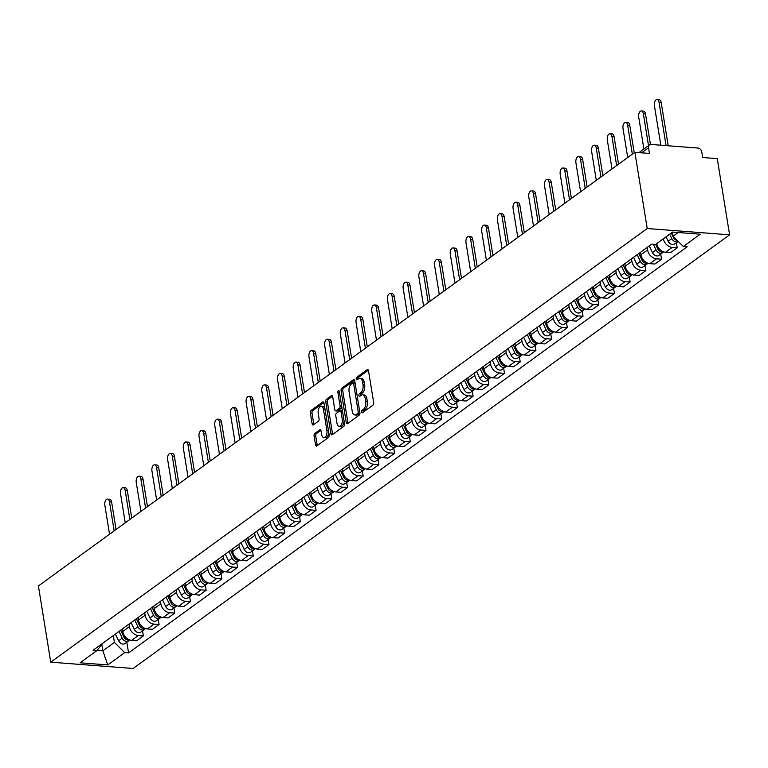 <?xml version="1.0" encoding="UTF-8"?>
<svg xmlns="http://www.w3.org/2000/svg" width="768" height="768" viewBox="0 0 768 768"><rect width="100%" height="100%" fill="white"/><g stroke="black" fill="none" stroke-linecap="round" stroke-linejoin="round"><path stroke-width="1.15" d="M361.584 412.013A1.344 0.71 -85.6 0 0 362.179 412.848A1.344 0.71 -85.6 0 0 362.477 412.752L372.979 405.12A1.92 1.018 -85.6 0 0 373.68 402.624L368.506 370.723A1.92 1.018 -85.6 0 0 367.67 369.523A1.92 1.018 -85.6 0 0 367.238 369.667L356.736 377.299A1.344 0.71 -85.6 0 0 356.246 379.046A1.344 0.71 -85.6 0 0 356.832 379.872A1.344 0.71 -85.6 0 0 357.139 379.776L358.502 378.797A6.134 3.264 -85.6 0 1 359.885 378.346A6.134 3.264 -85.6 0 1 362.582 382.166L363.005 384.826A6.134 3.264 -85.6 0 1 360.768 392.794L359.405 393.782A1.344 0.71 -85.6 0 0 358.915 395.53A1.344 0.71 -85.6 0 0 359.51 396.365A1.344 0.71 -85.6 0 0 359.808 396.269L361.171 395.28A6.134 3.264 -85.6 0 1 362.554 394.838A6.134 3.264 -85.6 0 1 365.251 398.65L365.683 401.309A6.134 3.264 -85.6 0 1 363.437 409.286L362.074 410.266A1.344 0.71 -85.6 0 0 361.584 412.013M362.554 394.838L364.205 394.963A6.134 3.264 -85.6 0 1 366.893 398.774L367.325 401.434A6.134 3.264 -85.6 0 1 365.088 409.411L363.725 410.4A1.344 0.71 -85.6 0 0 363.235 412.138A1.344 0.71 -85.6 0 0 363.245 412.195M368.362 370.176L358.387 377.424A1.344 0.71 -85.6 0 0 357.898 379.171A1.344 0.71 -85.6 0 0 357.907 379.219M359.885 378.346L361.536 378.48A6.134 3.264 -85.6 0 1 364.224 382.291L364.656 384.95A6.134 3.264 -85.6 0 1 362.41 392.918L361.056 393.907A1.344 0.71 -85.6 0 0 360.566 395.654A1.344 0.71 -85.6 0 0 360.576 395.712M314.784 433.459A1.92 1.018 -85.6 0 0 314.083 435.946L315.533 444.902A1.92 1.018 -85.6 0 0 316.378 446.093A1.92 1.018 -85.6 0 0 316.81 445.958L328.464 437.482A1.92 1.018 -85.6 0 0 329.165 434.986L324 403.075A1.92 1.018 -85.6 0 0 323.155 401.885A1.92 1.018 -85.6 0 0 322.723 402.029L311.069 410.506A1.92 1.018 -85.6 0 0 310.368 412.992L312.115 423.802A1.92 1.018 -85.6 0 0 312.96 425.002A1.92 1.018 -85.6 0 0 313.392 424.858L318.384 421.229A1.92 1.018 -85.6 0 0 319.085 418.742L318.211 413.376A5.126 2.736 -85.6 0 1 321.254 406.349A5.126 2.736 -85.6 0 1 323.501 409.536L326.899 430.541A5.126 2.736 -85.6 0 1 323.866 437.578A5.126 2.736 -85.6 0 1 321.619 434.381L321.053 430.886A1.92 1.018 -85.6 0 0 320.208 429.686A1.92 1.018 -85.6 0 0 319.776 429.83L314.784 433.459L316.435 433.584A1.92 1.018 -85.6 0 0 315.734 436.07L317.184 445.027A1.92 1.018 -85.6 0 0 317.338 445.574M50.746 662.17L38.4 585.955L634.886 152.304L647.222 228.518L50.746 662.17L133.114 668.486L729.6 234.835L717.254 158.63L702.672 157.507L701.77 151.91A3.907 3.005 54 0 0 697.891 148.042L651.264 144.47A3.907 3.005 54 0 0 649.555 144.922A3.907 3.005 54 0 0 648.557 147.83L641.674 152.822M346.262 422.563A1.92 1.018 -85.6 0 0 347.107 423.754A1.92 1.018 -85.6 0 0 347.539 423.619L359.194 415.142A1.92 1.018 -85.6 0 0 359.894 412.646L354.73 380.736A1.92 1.018 -85.6 0 0 353.885 379.546A1.92 1.018 -85.6 0 0 353.453 379.69L341.798 388.166A1.92 1.018 -85.6 0 0 341.098 390.653L346.262 422.563L347.904 422.688A1.92 1.018 -85.6 0 0 348.058 423.235M343.834 426.307L332.17 434.784A1.92 1.018 -85.6 0 1 331.738 434.918A1.92 1.018 -85.6 0 1 330.902 433.728L325.728 401.827A1.92 1.018 -85.6 0 1 326.429 399.331L331.421 395.702A1.92 1.018 -85.6 0 1 331.853 395.568A1.92 1.018 -85.6 0 1 332.698 396.758L334.79 409.699A1.92 1.018 -85.6 0 0 335.635 410.89A1.92 1.018 -85.6 0 0 336.067 410.755L339.379 408.346A1.92 1.018 -85.6 0 0 340.08 405.859L337.891 392.381A1.344 0.71 -85.6 0 1 338.688 390.547A1.344 0.71 -85.6 0 1 339.274 391.382L344.534 423.821A1.92 1.018 -85.6 0 1 343.834 426.307M634.886 152.304L649.459 153.427L648.557 147.83M647.222 228.518L729.6 234.835M656.688 243.619A8.986 6.922 54 0 0 665.568 252.23L672.211 247.392A8.986 6.922 -126 0 1 663.331 238.79M672.211 247.392L677.232 247.786L676.406 242.698M665.568 252.23L670.589 252.614L677.232 247.786M660.71 254.112L661.536 259.2L656.506 258.816A8.986 6.922 -126 0 1 647.587 249.926L647.174 247.421M640.531 252.25L640.944 254.755A8.986 6.922 54 0 0 649.862 263.645L654.893 264.029L661.536 259.2M645.005 265.526L645.83 270.614L640.81 270.23A8.986 6.922 -126 0 1 631.882 261.341L631.478 258.835M624.835 263.664L625.238 266.17A8.986 6.922 54 0 0 634.166 275.059L639.187 275.443L645.83 270.614M629.309 276.941L630.125 282.029L625.104 281.645A8.986 6.922 -126 0 1 616.176 272.755L615.773 270.25M609.13 275.078L609.533 277.584A8.986 6.922 54 0 0 618.461 286.474L623.482 286.858L630.125 282.029M613.603 288.355L614.429 293.443L609.398 293.059A8.986 6.922 -126 0 1 600.48 284.17L600.067 281.664M593.424 286.493L593.837 288.998A8.986 6.922 54 0 0 602.755 297.888L607.786 298.272L614.429 293.443M597.898 299.779L598.723 304.858L593.702 304.474A8.986 6.922 -126 0 1 584.774 295.584L584.371 293.088M577.728 297.917L578.131 300.413A8.986 6.922 54 0 0 587.059 309.302L592.08 309.686L598.723 304.858M582.202 311.194L583.018 316.272L577.997 315.888A8.986 6.922 -126 0 1 569.069 306.998L568.666 304.502M562.022 309.331L562.426 311.827A8.986 6.922 54 0 0 571.354 320.717L576.374 321.11L583.018 316.272M566.496 322.608L567.322 327.696L562.291 327.302A8.986 6.922 -126 0 1 553.373 318.413L552.97 315.917M546.326 320.746L546.73 323.251A8.986 6.922 54 0 0 555.648 332.131L560.678 332.525L567.322 327.696M550.79 334.022L551.616 339.11L546.595 338.726A8.986 6.922 -126 0 1 537.667 329.837L537.264 327.331M530.621 332.16L531.024 334.666A8.986 6.922 54 0 0 539.952 343.555L544.973 343.939L551.616 339.11M535.094 345.437L535.91 350.525L530.89 350.141A8.986 6.922 -126 0 1 521.962 341.251L521.558 338.746M514.915 343.574L515.318 346.08A8.986 6.922 54 0 0 524.246 354.97L529.267 355.354L535.91 350.525M519.389 356.851L520.214 361.939L515.184 361.555A8.986 6.922 -126 0 1 506.266 352.666L505.862 350.16M499.219 354.989L499.622 357.494A8.986 6.922 54 0 0 508.541 366.384L513.571 366.768L520.214 361.939M503.683 368.266L504.509 373.354L499.488 372.97A8.986 6.922 -126 0 1 490.56 364.08L490.157 361.574M483.514 366.403L483.917 368.909A8.986 6.922 54 0 0 492.845 377.798L497.866 378.182L504.509 373.354M487.987 379.69L488.813 384.768L483.782 384.384A8.986 6.922 -126 0 1 474.864 375.494L474.451 372.989M467.808 377.827L468.221 380.323A8.986 6.922 54 0 0 477.139 389.213L482.17 389.597L488.813 384.768M472.282 391.104L473.107 396.182L468.077 395.798A8.986 6.922 -126 0 1 459.158 386.909L458.755 384.413M452.112 389.242L452.515 391.738A8.986 6.922 54 0 0 461.434 400.627L466.464 401.011L473.107 396.182M456.576 402.518L457.402 407.597L452.381 407.213A8.986 6.922 -126 0 1 443.453 398.323L443.05 395.827M436.406 400.656L436.81 403.152A8.986 6.922 54 0 0 445.738 412.042L450.758 412.435L457.402 407.597M440.88 413.933L441.706 419.021L436.675 418.627A8.986 6.922 -126 0 1 427.757 409.738L427.344 407.242M420.701 412.07L421.114 414.576A8.986 6.922 54 0 0 430.032 423.466L435.062 423.85L441.706 419.021M425.174 425.347L426 430.435L420.979 430.051A8.986 6.922 -126 0 1 412.051 421.162L411.648 418.656M405.005 423.485L405.408 425.99A8.986 6.922 54 0 0 414.336 434.88L419.357 435.264L426 430.435M409.469 436.762L410.294 441.85L405.274 441.466A8.986 6.922 -126 0 1 396.346 432.576L395.942 430.07M389.299 434.899L389.702 437.405A8.986 6.922 54 0 0 398.63 446.294L403.651 446.678L410.294 441.85M393.773 448.176L394.598 453.264L389.568 452.88A8.986 6.922 -126 0 1 380.65 443.99L380.237 441.485M373.594 446.314L374.006 448.819A8.986 6.922 54 0 0 382.925 457.709L387.955 458.093L394.598 453.264M378.067 459.59L378.893 464.678L373.872 464.294A8.986 6.922 -126 0 1 364.944 455.405L364.541 452.899M357.898 457.728L358.301 460.234A8.986 6.922 54 0 0 367.229 469.123L372.25 469.507L378.893 464.678M362.371 471.014L363.187 476.093L358.166 475.709A8.986 6.922 -126 0 1 349.238 466.819L348.835 464.323M342.192 469.152L342.595 471.648A8.986 6.922 54 0 0 351.523 480.538L356.544 480.922L363.187 476.093M346.666 482.429L347.491 487.507L342.461 487.123A8.986 6.922 -126 0 1 333.542 478.234L333.13 475.738M326.486 480.566L326.899 483.062A8.986 6.922 54 0 0 335.818 491.952L340.848 492.346L347.491 487.507M330.96 493.843L331.786 498.931L326.765 498.538A8.986 6.922 -126 0 1 317.837 489.648L317.434 487.152M310.79 491.981L311.194 494.486A8.986 6.922 54 0 0 320.122 503.366L325.142 503.76L331.786 498.931M315.264 505.258L316.08 510.346L311.059 509.962A8.986 6.922 -126 0 1 302.131 501.072L301.728 498.566M295.085 503.395L295.488 505.901A8.986 6.922 54 0 0 304.416 514.79L309.437 515.174L316.08 510.346M299.558 516.672L300.384 521.76L295.354 521.376A8.986 6.922 -126 0 1 286.435 512.486L286.032 509.981M279.389 514.81L279.792 517.315A8.986 6.922 54 0 0 288.71 526.205L293.741 526.589L300.384 521.76M283.853 528.086L284.678 533.174L279.658 532.79A8.986 6.922 -126 0 1 270.73 523.901L270.326 521.395M263.683 526.224L264.086 528.73A8.986 6.922 54 0 0 273.014 537.619L278.035 538.003L284.678 533.174M268.157 539.501L268.973 544.589L263.952 544.205A8.986 6.922 -126 0 1 255.024 535.315L254.621 532.81M247.978 537.638L248.381 540.144A8.986 6.922 54 0 0 257.309 549.034L262.33 549.418L268.973 544.589M252.451 550.925L253.277 556.003L248.246 555.619A8.986 6.922 -126 0 1 239.328 546.73L238.925 544.224M232.282 549.062L232.685 551.558A8.986 6.922 54 0 0 241.603 560.448L246.634 560.832L253.277 556.003M236.746 562.339L237.571 567.418L232.55 567.034A8.986 6.922 -126 0 1 223.622 558.144L223.219 555.648M216.576 560.477L216.979 562.973A8.986 6.922 54 0 0 225.907 571.862L230.928 572.246L237.571 567.418M221.05 573.754L221.875 578.832L216.845 578.448A8.986 6.922 -126 0 1 207.926 569.558L207.514 567.062M200.87 571.891L201.283 574.387A8.986 6.922 54 0 0 210.202 583.277L215.232 583.67L221.875 578.832M205.344 585.168L206.17 590.256L201.139 589.862A8.986 6.922 -126 0 1 192.221 580.973L191.818 578.477M185.174 583.306L185.578 585.811A8.986 6.922 54 0 0 194.496 594.701L199.526 595.085L206.17 590.256M189.638 596.582L190.464 601.67L185.443 601.286A8.986 6.922 -126 0 1 176.515 592.397L176.112 589.891M169.469 594.72L169.872 597.226A8.986 6.922 54 0 0 178.8 606.115L183.821 606.499L190.464 601.67M173.942 607.997L174.768 613.085L169.738 612.701A8.986 6.922 -126 0 1 160.819 603.811L160.406 601.306M153.763 606.134L154.176 608.64A8.986 6.922 54 0 0 163.094 617.53L168.125 617.914L174.768 613.085M158.237 619.411L159.062 624.499L154.042 624.115A8.986 6.922 -126 0 1 145.114 615.226L144.71 612.72M138.067 617.549L138.47 620.054A8.986 6.922 54 0 0 147.398 628.944L152.419 629.328L159.062 624.499M142.541 630.826L143.357 635.914L138.336 635.53A8.986 6.922 -126 0 1 129.408 626.64L129.005 624.134M122.362 628.963L122.765 631.469A8.986 6.922 54 0 0 131.693 640.358L136.714 640.742L143.357 635.914M672.394 232.205L673.046 236.256L678.192 232.512M97.133 650.371L102.835 650.803L114.413 642.394L124.694 652.627L107.779 664.925L80.102 662.803L97.018 650.506L93.139 650.208L651.782 244.08L655.651 244.378L672.557 232.08L700.243 234.202L683.328 246.499L673.046 236.256M124.694 652.627L128.563 652.925L687.197 246.797L683.328 246.499M101.818 644.554L102.835 650.803L107.779 664.925M114.413 642.394L113.299 635.558M126.835 642.25L128.563 652.925M97.018 650.506L103.085 642.979M354.576 380.189L343.44 388.291A1.92 1.018 -85.6 0 0 342.739 390.778L347.904 422.688M357.706 413.443A1.344 0.71 -85.6 0 0 358.195 411.706L353.664 383.693A1.344 0.71 -85.6 0 0 353.069 382.858A1.344 0.71 -85.6 0 0 352.771 382.954L351.331 384A6.134 3.264 -85.6 0 0 349.094 391.968L352.195 411.12A6.134 3.264 -85.6 0 0 354.883 414.931A6.134 3.264 -85.6 0 0 356.275 414.49L357.706 413.443L359.357 413.578A1.344 0.71 -85.6 0 0 359.866 412.435M355.142 383.318A1.344 0.71 -85.6 0 0 354.72 382.992A1.344 0.71 -85.6 0 0 354.413 383.088M354.883 414.931L356.534 415.056A6.134 3.264 -85.6 0 0 357.917 414.614L356.275 414.49M359.357 413.578L357.917 414.614M332.544 396.211L328.08 399.456A1.92 1.018 -85.6 0 0 327.379 401.952L332.544 433.853A1.92 1.018 -85.6 0 0 332.698 434.4M336.874 410.813A1.92 1.018 -85.6 0 0 337.277 411.014A1.92 1.018 -85.6 0 0 337.718 410.88L341.021 408.47A1.92 1.018 -85.6 0 0 341.76 406.704M336.97 423.13A5.126 2.736 -85.6 0 0 339.216 426.317A5.126 2.736 -85.6 0 0 342.25 419.28L341.05 411.878A1.92 1.018 -85.6 0 0 340.214 410.688A1.92 1.018 -85.6 0 0 339.782 410.832L336.47 413.232A1.92 1.018 -85.6 0 0 335.77 415.728L336.97 423.13M339.216 426.317L340.867 426.442A5.126 2.736 -85.6 0 0 344.006 420.566M342.518 411.398A1.92 1.018 -85.6 0 0 341.856 410.813L340.214 410.688M320.899 430.339L316.435 433.584M323.866 437.578L325.517 437.702A5.126 2.736 -85.6 0 0 328.656 431.827M324.893 408.614A5.126 2.736 -85.6 0 0 322.896 406.474L321.254 406.349M323.846 402.528L312.71 410.63A1.92 1.018 -85.6 0 0 312.01 413.117L313.766 423.936A1.92 1.018 -85.6 0 0 313.92 424.483M671.318 232.982L673.68 237.955A2.342 1.805 54 0 0 674.947 239.299M669.696 234.163L671.789 238.589A4.886 3.763 54 0 0 678.202 241.392L674.669 243.965A4.886 3.763 54 0 1 668.16 241.219L666.067 236.794M666.058 145.603L659.05 102.307A4.493 2.39 -85.6 0 0 657.072 99.514A4.493 2.39 -85.6 0 0 654.413 105.677L660.816 145.2M671.405 232.915L673.498 237.341A4.886 3.763 54 0 0 677.395 240.586M657.072 99.514L659.213 99.677A4.493 2.39 94.4 0 1 661.19 102.47L668.198 145.766M655.603 244.368L657.974 249.37A2.342 1.805 54 0 0 659.242 250.714M653.338 244.195L656.083 250.003A4.886 3.763 54 0 0 662.592 252.739A4.886 3.763 54 0 0 663.331 251.962M649.267 245.894L652.464 252.634A4.886 3.763 54 0 0 658.973 255.379L662.592 252.739M648.518 145.67L643.344 113.722A4.493 2.39 -85.6 0 0 641.376 110.928A4.493 2.39 -85.6 0 0 638.717 117.091L643.891 149.04M655.699 244.339L657.792 248.755A4.886 3.763 54 0 0 663.696 251.837M641.376 110.928L643.517 111.091A4.493 2.39 94.4 0 1 645.485 113.885L650.448 144.518M638.822 253.498L642.278 260.794A2.342 1.805 54 0 0 643.546 262.128M637.19 254.678L640.387 261.418A4.886 3.763 54 0 0 646.896 264.154A4.886 3.763 54 0 0 647.635 263.376M633.571 257.318L636.758 264.058A4.886 3.763 54 0 0 643.267 266.794L646.896 264.154M632.342 154.157L627.638 125.136A4.493 2.39 -85.6 0 0 625.67 122.342A4.493 2.39 -85.6 0 0 623.011 128.506L627.706 157.517M638.899 253.44L642.096 260.179A4.886 3.763 54 0 0 647.99 263.251M625.67 122.342L627.811 122.506A4.493 2.39 94.4 0 1 629.779 125.299L634.234 152.774M623.117 264.912L626.573 272.208A2.342 1.805 54 0 0 627.84 273.542M621.494 266.093L624.682 272.832A4.886 3.763 54 0 0 631.19 275.578A4.886 3.763 54 0 0 631.93 274.79M617.866 268.733L621.053 275.472A4.886 3.763 54 0 0 627.562 278.208L631.19 275.578M616.637 165.571L611.942 136.55A4.493 2.39 -85.6 0 0 609.965 133.757A4.493 2.39 -85.6 0 0 607.306 139.92L612.01 168.931M623.203 264.854L626.39 271.594A4.886 3.763 54 0 0 632.285 274.666M609.965 133.757L612.106 133.92A4.493 2.39 94.4 0 1 614.083 136.714L618.528 164.189M607.421 276.326L610.867 283.622A2.342 1.805 54 0 0 612.134 284.957M605.789 277.507L608.976 284.246A4.886 3.763 54 0 0 615.485 286.992A4.886 3.763 54 0 0 616.224 286.205M602.16 280.147L605.357 286.886A4.886 3.763 54 0 0 611.866 289.622L615.485 286.992M600.931 176.986L596.237 147.965A4.493 2.39 -85.6 0 0 594.269 145.171A4.493 2.39 -85.6 0 0 591.61 151.334L596.304 180.355M607.498 276.269L610.694 283.008A4.886 3.763 54 0 0 616.589 286.09M594.269 145.171L596.41 145.334A4.493 2.39 94.4 0 1 598.378 148.138L602.832 175.613M591.715 287.741L595.171 295.037A2.342 1.805 54 0 0 596.438 296.381M590.083 288.931L593.28 295.67A4.886 3.763 54 0 0 599.789 298.406A4.886 3.763 54 0 0 600.528 297.619M586.464 291.562L589.651 298.301A4.886 3.763 54 0 0 596.16 301.037L599.789 298.406M585.235 188.4L580.531 159.389A4.493 2.39 -85.6 0 0 578.563 156.586A4.493 2.39 -85.6 0 0 575.904 162.749L580.608 191.77M591.802 287.683L594.989 294.422A4.886 3.763 54 0 0 600.883 297.504M578.563 156.586L580.704 156.758A4.493 2.39 94.4 0 1 582.672 159.552L587.126 187.027M576.01 299.155L579.466 306.451A2.342 1.805 54 0 0 580.733 307.795M574.387 300.346L577.574 307.085A4.886 3.763 54 0 0 584.083 309.821A4.886 3.763 54 0 0 584.822 309.043M570.758 302.976L573.955 309.715A4.886 3.763 54 0 0 580.464 312.451L584.083 309.821M569.53 199.814L564.835 170.803A4.493 2.39 -85.6 0 0 562.858 168.01A4.493 2.39 -85.6 0 0 560.198 174.163L564.902 203.184M576.096 299.098L579.283 305.837A4.886 3.763 54 0 0 585.187 308.918M562.858 168.01L564.998 168.173A4.493 2.39 94.4 0 1 566.976 170.966L571.421 198.442M560.314 310.579L563.76 317.866A2.342 1.805 54 0 0 565.027 319.21M558.682 311.76L561.869 318.499A4.886 3.763 54 0 0 568.378 321.235A4.886 3.763 54 0 0 569.117 320.458M555.062 314.39L558.25 321.13A4.886 3.763 54 0 0 564.758 323.866L568.378 321.235M553.834 211.229L549.13 182.218A4.493 2.39 -85.6 0 0 547.162 179.424A4.493 2.39 -85.6 0 0 544.502 185.587L549.197 214.598M560.39 310.512L563.587 317.251A4.886 3.763 54 0 0 569.482 320.333M547.162 179.424L549.302 179.587A4.493 2.39 94.4 0 1 551.27 182.381L555.725 209.856M544.608 321.994L548.064 329.28A2.342 1.805 54 0 0 549.331 330.624M542.976 323.174L546.173 329.914A4.886 3.763 54 0 0 552.682 332.65A4.886 3.763 54 0 0 553.421 331.872M539.357 325.805L542.544 332.544A4.886 3.763 54 0 0 549.053 335.29L552.682 332.65M538.128 222.643L533.424 193.632A4.493 2.39 -85.6 0 0 531.456 190.838A4.493 2.39 -85.6 0 0 528.797 197.002L533.501 226.013M544.694 321.926L547.882 328.666A4.886 3.763 54 0 0 553.776 331.747M531.456 190.838L533.597 191.002A4.493 2.39 94.4 0 1 535.565 193.795L540.019 221.27M528.902 333.408L532.358 340.704A2.342 1.805 54 0 0 533.626 342.038M527.28 334.589L530.467 341.328A4.886 3.763 54 0 0 536.976 344.064A4.886 3.763 54 0 0 537.715 343.286M523.651 337.229L526.848 343.968A4.886 3.763 54 0 0 533.357 346.704L536.976 344.064M522.422 234.067L517.728 205.046A4.493 2.39 -85.6 0 0 515.75 202.253A4.493 2.39 -85.6 0 0 513.091 208.416L517.795 237.427M528.989 333.35L532.176 340.09A4.886 3.763 54 0 0 538.08 343.162M515.75 202.253L517.891 202.416A4.493 2.39 94.4 0 1 519.869 205.21L524.314 232.685M513.206 344.822L516.653 352.118A2.342 1.805 54 0 0 517.93 353.453M511.574 346.003L514.762 352.742A4.886 3.763 54 0 0 521.27 355.478A4.886 3.763 54 0 0 522.01 354.701M507.955 348.643L511.142 355.382A4.886 3.763 54 0 0 517.651 358.118L521.27 355.478M506.726 245.482L502.022 216.461A4.493 2.39 -85.6 0 0 500.054 213.667A4.493 2.39 -85.6 0 0 497.395 219.83L502.09 248.842M513.283 344.765L516.48 351.504A4.886 3.763 54 0 0 522.374 354.576M500.054 213.667L502.195 213.83A4.493 2.39 94.4 0 1 504.163 216.624L508.618 244.099M497.501 356.237L500.957 363.533A2.342 1.805 54 0 0 502.224 364.867M495.869 357.418L499.066 364.157A4.886 3.763 54 0 0 505.574 366.902A4.886 3.763 54 0 0 506.314 366.115M492.25 360.058L495.437 366.797A4.886 3.763 54 0 0 501.946 369.533L505.574 366.902M491.021 256.896L486.317 227.875A4.493 2.39 -85.6 0 0 484.349 225.082A4.493 2.39 -85.6 0 0 481.69 231.245L486.394 260.256M497.587 356.179L500.774 362.918A4.886 3.763 54 0 0 506.669 366M484.349 225.082L486.49 225.245A4.493 2.39 94.4 0 1 488.467 228.048L492.912 255.523M481.795 367.651L485.251 374.947A2.342 1.805 54 0 0 486.518 376.291M480.173 368.842L483.36 375.571A4.886 3.763 54 0 0 489.869 378.317A4.886 3.763 54 0 0 490.608 377.53M476.544 371.472L479.741 378.211A4.886 3.763 54 0 0 486.25 380.947L489.869 378.317M475.315 268.31L470.621 239.299A4.493 2.39 -85.6 0 0 468.643 236.496A4.493 2.39 -85.6 0 0 465.984 242.659L470.688 271.68M481.882 367.594L485.069 374.333A4.886 3.763 54 0 0 490.973 377.414M468.643 236.496L470.794 236.669A4.493 2.39 94.4 0 1 472.762 239.462L477.206 266.938M466.099 379.066L469.555 386.362A2.342 1.805 54 0 0 470.822 387.706M464.467 380.256L467.654 386.995A4.886 3.763 54 0 0 474.163 389.731A4.886 3.763 54 0 0 474.912 388.944M460.848 382.886L464.035 389.626A4.886 3.763 54 0 0 470.544 392.362L474.163 389.731M459.619 279.725L454.915 250.714A4.493 2.39 -85.6 0 0 452.947 247.92A4.493 2.39 -85.6 0 0 450.288 254.074L454.982 283.094M466.176 379.008L469.373 385.747A4.886 3.763 54 0 0 475.267 388.829M452.947 247.92L455.088 248.083A4.493 2.39 94.4 0 1 457.056 250.877L461.51 278.352M450.394 390.48L453.85 397.776A2.342 1.805 54 0 0 455.117 399.12M448.762 391.67L451.958 398.41A4.886 3.763 54 0 0 458.467 401.146A4.886 3.763 54 0 0 459.206 400.368M445.142 394.301L448.33 401.04A4.886 3.763 54 0 0 454.838 403.776L458.467 401.146M443.914 291.139L439.219 262.128A4.493 2.39 -85.6 0 0 437.242 259.334A4.493 2.39 -85.6 0 0 434.582 265.488L439.286 294.509M450.48 390.422L453.667 397.162A4.886 3.763 54 0 0 459.562 400.243M437.242 259.334L439.382 259.498A4.493 2.39 94.4 0 1 441.36 262.291L445.805 289.766M434.698 401.904L438.144 409.19A2.342 1.805 54 0 0 439.411 410.534M433.066 403.085L436.253 409.824A4.886 3.763 54 0 0 442.762 412.56A4.886 3.763 54 0 0 443.501 411.782M429.437 405.715L432.634 412.454A4.886 3.763 54 0 0 439.142 415.2L442.762 412.56M428.208 302.554L423.514 273.542A4.493 2.39 -85.6 0 0 421.546 270.749A4.493 2.39 -85.6 0 0 418.886 276.912L423.581 305.923M434.774 401.837L437.962 408.576A4.886 3.763 54 0 0 443.866 411.658M421.546 270.749L423.686 270.912A4.493 2.39 94.4 0 1 425.654 273.706L430.109 301.181M418.992 413.318L422.448 420.605A2.342 1.805 54 0 0 423.715 421.949M417.36 414.499L420.557 421.238A4.886 3.763 54 0 0 427.066 423.974A4.886 3.763 54 0 0 427.805 423.197M413.741 417.13L416.928 423.869A4.886 3.763 54 0 0 423.437 426.614L427.066 423.974M412.512 313.968L407.808 284.957A4.493 2.39 -85.6 0 0 405.84 282.163A4.493 2.39 -85.6 0 0 403.181 288.326L407.875 317.338M419.069 413.251L422.266 419.99A4.886 3.763 54 0 0 428.16 423.072M405.84 282.163L407.981 282.326A4.493 2.39 94.4 0 1 409.949 285.12L414.403 312.595M403.286 424.733L406.742 432.029A2.342 1.805 54 0 0 408.01 433.363M401.664 425.914L404.851 432.653A4.886 3.763 54 0 0 411.36 435.389A4.886 3.763 54 0 0 412.099 434.611M398.035 428.554L401.222 435.293A4.886 3.763 54 0 0 407.731 438.029L411.36 435.389M396.806 325.392L392.112 296.371A4.493 2.39 -85.6 0 0 390.134 293.578A4.493 2.39 -85.6 0 0 387.475 299.741L392.179 328.752M403.373 424.675L406.56 431.414A4.886 3.763 54 0 0 412.454 434.486M390.134 293.578L392.275 293.741A4.493 2.39 94.4 0 1 394.253 296.534L398.698 324.01M387.59 436.147L391.037 443.443A2.342 1.805 54 0 0 392.304 444.778M385.958 437.328L389.146 444.067A4.886 3.763 54 0 0 395.654 446.813A4.886 3.763 54 0 0 396.394 446.026M382.33 439.968L385.526 446.707A4.886 3.763 54 0 0 392.035 449.443L395.654 446.813M381.101 336.806L376.406 307.786A4.493 2.39 -85.6 0 0 374.438 304.992A4.493 2.39 -85.6 0 0 371.779 311.155L376.474 340.166M387.667 436.09L390.864 442.829A4.886 3.763 54 0 0 396.758 445.901M374.438 304.992L376.579 305.155A4.493 2.39 94.4 0 1 378.547 307.949L383.002 335.424M371.885 447.562L375.341 454.858A2.342 1.805 54 0 0 376.608 456.192M370.253 448.742L373.45 455.482A4.886 3.763 54 0 0 379.958 458.227A4.886 3.763 54 0 0 380.698 457.44M366.634 451.382L369.821 458.122A4.886 3.763 54 0 0 376.33 460.858L379.958 458.227M365.405 348.221L360.701 319.2A4.493 2.39 -85.6 0 0 358.733 316.406A4.493 2.39 -85.6 0 0 356.074 322.57L360.778 351.59M371.962 447.504L375.158 454.243A4.886 3.763 54 0 0 381.053 457.325M358.733 316.406L360.874 316.57A4.493 2.39 94.4 0 1 362.842 319.373L367.296 346.848M356.179 458.976L359.635 466.272A2.342 1.805 54 0 0 360.902 467.616M354.557 460.166L357.744 466.906A4.886 3.763 54 0 0 364.253 469.642A4.886 3.763 54 0 0 364.992 468.854M350.928 462.797L354.125 469.536A4.886 3.763 54 0 0 360.624 472.272L364.253 469.642M349.699 359.635L345.005 330.624A4.493 2.39 -85.6 0 0 343.027 327.821A4.493 2.39 -85.6 0 0 340.368 333.984L345.072 363.005M356.266 458.918L359.453 465.658A4.886 3.763 54 0 0 365.347 468.739M343.027 327.821L345.168 327.994A4.493 2.39 94.4 0 1 347.146 330.787L351.59 358.262M340.483 470.39L343.93 477.686A2.342 1.805 54 0 0 345.197 479.03M338.851 471.581L342.038 478.32A4.886 3.763 54 0 0 348.547 481.056A4.886 3.763 54 0 0 349.286 480.278M335.222 474.211L338.419 480.95A4.886 3.763 54 0 0 344.928 483.686L348.547 481.056M334.003 371.05L329.299 342.038A4.493 2.39 -85.6 0 0 327.331 339.245A4.493 2.39 -85.6 0 0 324.672 345.398L329.366 374.419M340.56 470.333L343.757 477.072A4.886 3.763 54 0 0 349.651 480.154M327.331 339.245L329.472 339.408A4.493 2.39 94.4 0 1 331.44 342.202L335.894 369.677M324.778 481.814L328.234 489.101A2.342 1.805 54 0 0 329.501 490.445M323.146 482.995L326.342 489.734A4.886 3.763 54 0 0 332.851 492.47A4.886 3.763 54 0 0 333.59 491.693M319.526 485.626L322.714 492.365A4.886 3.763 54 0 0 329.222 495.101L332.851 492.47M318.298 382.464L313.594 353.453A4.493 2.39 -85.6 0 0 311.626 350.659A4.493 2.39 -85.6 0 0 308.966 356.822L313.67 385.834M324.864 481.747L328.051 488.486A4.886 3.763 54 0 0 333.946 491.568M311.626 350.659L313.766 350.822A4.493 2.39 94.4 0 1 315.734 353.616L320.189 381.091M309.072 493.229L312.528 500.515A2.342 1.805 54 0 0 313.795 501.859M307.45 494.41L310.637 501.149A4.886 3.763 54 0 0 317.146 503.885A4.886 3.763 54 0 0 317.885 503.107M303.821 497.04L307.018 503.779A4.886 3.763 54 0 0 313.526 506.525L317.146 503.885M302.592 393.878L297.898 364.867A4.493 2.39 -85.6 0 0 295.92 362.074A4.493 2.39 -85.6 0 0 293.261 368.237L297.965 397.248M309.158 493.162L312.346 499.901A4.886 3.763 54 0 0 318.25 502.982M295.92 362.074L298.061 362.237A4.493 2.39 94.4 0 1 300.038 365.03L304.483 392.506M293.376 504.643L296.822 511.939A2.342 1.805 54 0 0 298.099 513.274M291.744 505.824L294.931 512.563A4.886 3.763 54 0 0 301.44 515.299A4.886 3.763 54 0 0 302.179 514.522M288.125 508.464L291.312 515.203A4.886 3.763 54 0 0 297.821 517.939L301.44 515.299M286.896 405.302L282.192 376.282A4.493 2.39 -85.6 0 0 280.224 373.488A4.493 2.39 -85.6 0 0 277.565 379.651L282.259 408.662M293.453 504.586L296.65 511.325A4.886 3.763 54 0 0 302.544 514.397M280.224 373.488L282.365 373.651A4.493 2.39 94.4 0 1 284.333 376.445L288.787 403.92M277.67 516.058L281.126 523.354A2.342 1.805 54 0 0 282.394 524.688M276.038 517.238L279.235 523.978A4.886 3.763 54 0 0 285.744 526.714A4.886 3.763 54 0 0 286.483 525.936M272.419 519.878L275.606 526.618A4.886 3.763 54 0 0 282.115 529.354L285.744 526.714M271.19 416.717L266.486 387.696A4.493 2.39 -85.6 0 0 264.518 384.902A4.493 2.39 -85.6 0 0 261.859 391.066L266.563 420.077M277.757 516L280.944 522.739A4.886 3.763 54 0 0 286.838 525.811M264.518 384.902L266.659 385.066A4.493 2.39 94.4 0 1 268.637 387.859L273.082 415.334M261.965 527.472L265.421 534.768A2.342 1.805 54 0 0 266.688 536.102M260.342 528.653L263.53 535.392A4.886 3.763 54 0 0 270.038 538.138A4.886 3.763 54 0 0 270.778 537.35M256.714 531.293L259.91 538.032A4.886 3.763 54 0 0 266.419 540.768L270.038 538.138M255.485 428.131L250.79 399.11A4.493 2.39 -85.6 0 0 248.813 396.317A4.493 2.39 -85.6 0 0 246.154 402.48L250.858 431.491M262.051 527.414L265.238 534.154A4.886 3.763 54 0 0 271.142 537.235M248.813 396.317L250.963 396.48A4.493 2.39 94.4 0 1 252.931 399.283L257.376 426.758M246.269 538.886L249.725 546.182A2.342 1.805 54 0 0 250.992 547.526M244.637 540.077L247.824 546.806A4.886 3.763 54 0 0 254.333 549.552A4.886 3.763 54 0 0 255.082 548.765M241.018 542.707L244.205 549.446A4.886 3.763 54 0 0 250.714 552.182L254.333 549.552M239.789 439.546L235.085 410.534A4.493 2.39 -85.6 0 0 233.117 407.731A4.493 2.39 -85.6 0 0 230.458 413.894L235.152 442.915M246.346 538.829L249.542 545.568A4.886 3.763 54 0 0 255.437 548.65M233.117 407.731L235.258 407.904A4.493 2.39 94.4 0 1 237.226 410.698L241.68 438.173M230.563 550.301L234.019 557.597A2.342 1.805 54 0 0 235.286 558.941M228.931 551.491L232.128 558.23A4.886 3.763 54 0 0 238.637 560.966A4.886 3.763 54 0 0 239.376 560.179M225.312 554.122L228.499 560.861A4.886 3.763 54 0 0 235.008 563.597L238.637 560.966M224.083 450.96L219.379 421.949A4.493 2.39 -85.6 0 0 217.411 419.155A4.493 2.39 -85.6 0 0 214.752 425.309L219.456 454.33M230.65 550.243L233.837 556.982A4.886 3.763 54 0 0 239.731 560.064M217.411 419.155L219.552 419.318A4.493 2.39 94.4 0 1 221.53 422.112L225.974 449.587M214.858 561.715L218.314 569.011A2.342 1.805 54 0 0 219.581 570.355M213.235 562.906L216.422 569.645A4.886 3.763 54 0 0 222.931 572.381A4.886 3.763 54 0 0 223.67 571.603M209.606 565.536L212.803 572.275A4.886 3.763 54 0 0 219.312 575.011L222.931 572.381M208.378 462.374L203.683 433.363A4.493 2.39 -85.6 0 0 201.706 430.57A4.493 2.39 -85.6 0 0 199.056 436.723L203.75 465.744M214.944 561.658L218.131 568.397A4.886 3.763 54 0 0 224.035 571.478M201.706 430.57L203.856 430.733A4.493 2.39 94.4 0 1 205.824 433.526L210.269 461.002M199.162 573.139L202.618 580.426A2.342 1.805 54 0 0 203.885 581.77M197.53 574.32L200.726 581.059A4.886 3.763 54 0 0 207.235 583.795A4.886 3.763 54 0 0 207.974 583.018M193.91 576.95L197.098 583.69A4.886 3.763 54 0 0 203.606 586.435L207.235 583.795M192.682 473.789L187.978 444.778A4.493 2.39 -85.6 0 0 186.01 441.984A4.493 2.39 -85.6 0 0 183.35 448.147L188.045 477.158M199.238 573.072L202.435 579.811A4.886 3.763 54 0 0 208.33 582.893M186.01 441.984L188.15 442.147A4.493 2.39 94.4 0 1 190.118 444.941L194.573 472.416M183.456 584.554L186.912 591.84A2.342 1.805 54 0 0 188.179 593.184M181.834 585.734L185.021 592.474A4.886 3.763 54 0 0 191.53 595.21A4.886 3.763 54 0 0 192.269 594.432M178.205 588.365L181.392 595.104A4.886 3.763 54 0 0 187.901 597.85L191.53 595.21M176.976 485.203L172.282 456.192A4.493 2.39 -85.6 0 0 170.304 453.398A4.493 2.39 -85.6 0 0 167.645 459.562L172.349 488.573M183.542 584.486L186.73 591.226A4.886 3.763 54 0 0 192.624 594.307M170.304 453.398L172.445 453.562A4.493 2.39 94.4 0 1 174.422 456.355L178.867 483.83M167.76 595.968L171.206 603.264A2.342 1.805 54 0 0 172.474 604.598M166.128 597.149L169.315 603.888A4.886 3.763 54 0 0 175.824 606.624A4.886 3.763 54 0 0 176.563 605.846M162.499 599.789L165.696 606.528A4.886 3.763 54 0 0 172.205 609.264L175.824 606.624M161.27 496.627L156.576 467.606A4.493 2.39 -85.6 0 0 154.608 464.813A4.493 2.39 -85.6 0 0 151.949 470.976L156.643 499.987M167.837 595.91L171.024 602.65A4.886 3.763 54 0 0 176.928 605.722M154.608 464.813L156.749 464.976A4.493 2.39 94.4 0 1 158.717 467.77L163.171 495.245M152.054 607.382L155.51 614.678A2.342 1.805 54 0 0 156.778 616.013M150.422 608.563L153.619 615.302A4.886 3.763 54 0 0 160.128 618.048A4.886 3.763 54 0 0 160.867 617.261M146.803 611.203L149.99 617.942A4.886 3.763 54 0 0 156.499 620.678L160.128 618.048M145.574 508.042L140.87 479.021A4.493 2.39 -85.6 0 0 138.902 476.227A4.493 2.39 -85.6 0 0 136.243 482.39L140.938 511.402M152.131 607.325L155.328 614.064A4.886 3.763 54 0 0 161.222 617.136M138.902 476.227L141.043 476.39A4.493 2.39 94.4 0 1 143.011 479.184L147.466 506.659M136.349 618.797L139.805 626.093A2.342 1.805 54 0 0 141.072 627.427M134.726 619.978L137.914 626.717A4.886 3.763 54 0 0 144.422 629.462A4.886 3.763 54 0 0 145.162 628.675M131.098 622.618L134.294 629.357A4.886 3.763 54 0 0 140.794 632.093L144.422 629.462M129.869 519.456L125.174 490.435A4.493 2.39 -85.6 0 0 123.197 487.642A4.493 2.39 -85.6 0 0 120.538 493.805L125.242 522.826M136.435 618.739L139.622 625.478A4.886 3.763 54 0 0 145.517 628.56M123.197 487.642L125.338 487.805A4.493 2.39 94.4 0 1 127.315 490.608L131.76 518.083M120.653 630.211L124.099 637.507A2.342 1.805 54 0 0 125.366 638.851M119.021 631.402L122.208 638.141A4.886 3.763 54 0 0 128.717 640.877A4.886 3.763 54 0 0 129.456 640.09M115.392 634.032L118.589 640.771A4.886 3.763 54 0 0 125.098 643.507L128.717 640.877M114.173 530.87L109.469 501.859A4.493 2.39 -85.6 0 0 107.501 499.056A4.493 2.39 -85.6 0 0 104.842 505.219L109.536 534.24M120.73 630.154L123.926 636.893A4.886 3.763 54 0 0 129.821 639.974M107.501 499.056L109.642 499.229A4.493 2.39 94.4 0 1 111.61 502.022L116.064 529.498M147.398 628.944L154.042 624.115M163.094 617.53L169.738 612.701M178.8 606.115L185.443 601.286M194.496 594.701L201.139 589.862M210.202 583.277L216.845 578.448M225.907 571.862L232.55 567.034M241.603 560.448L248.246 555.619M257.309 549.034L263.952 544.205M273.014 537.619L279.658 532.79M288.71 526.205L295.354 521.376M304.416 514.79L311.059 509.962M320.122 503.366L326.765 498.538M335.818 491.952L342.461 487.123M351.523 480.538L358.166 475.709M367.229 469.123L373.872 464.294M382.925 457.709L389.568 452.88M398.63 446.294L405.274 441.466M414.336 434.88L420.979 430.051M430.032 423.466L436.675 418.627M445.738 412.042L452.381 407.213M461.434 400.627L468.077 395.798M477.139 389.213L483.782 384.384M492.845 377.798L499.488 372.97M508.541 366.384L515.184 361.555M524.246 354.97L530.89 350.141M539.952 343.555L546.595 338.726M555.648 332.131L562.291 327.302M571.354 320.717L577.997 315.888M587.059 309.302L593.702 304.474M602.755 297.888L609.398 293.059M618.461 286.474L625.104 281.645M634.166 275.059L640.81 270.23M649.862 263.645L656.506 258.816M131.693 640.358L138.336 635.53M122.765 631.469L129.408 626.64M138.47 620.054L145.114 615.226M154.176 608.64L160.819 603.811M169.872 597.226L176.515 592.397M185.578 585.811L192.221 580.973M201.283 574.387L207.926 569.558M216.979 562.973L223.622 558.144M232.685 551.558L239.328 546.73M248.381 540.144L255.024 535.315M264.086 528.73L270.73 523.901M279.792 517.315L286.435 512.486M295.488 505.901L302.131 501.072M311.194 494.486L317.837 489.648M326.899 483.062L333.542 478.234M342.595 471.648L349.238 466.819M358.301 460.234L364.944 455.405M374.006 448.819L380.65 443.99M389.702 437.405L396.346 432.576M405.408 425.99L412.051 421.162M421.114 414.576L427.757 409.738M436.81 403.152L443.453 398.323M452.515 391.738L459.158 386.909M468.221 380.323L474.864 375.494M483.917 368.909L490.56 364.08M499.622 357.494L506.266 352.666M515.318 346.08L521.962 341.251M531.024 334.666L537.667 329.837M546.73 323.251L553.373 318.413M562.426 311.827L569.069 306.998M578.131 300.413L584.774 295.584M593.837 288.998L600.48 284.17M609.533 277.584L616.176 272.755M625.238 266.17L631.882 261.341M640.944 254.755L647.587 249.926M365.088 409.411L363.437 409.286M367.325 401.434L365.683 401.309M366.893 398.774L365.251 398.65M361.056 393.907L359.405 393.782M362.41 392.918L360.768 392.794M364.656 384.95L363.005 384.826M364.224 382.291L362.582 382.166M358.387 377.424L356.736 377.299M368.074 369.734L367.238 369.667M363.725 410.4L362.074 410.266M342.739 390.778L341.098 390.653M343.44 388.291L341.798 388.166M354.298 379.747L353.453 379.69M359.76 411.821L358.195 411.706M355.229 383.818L353.664 383.693M332.544 433.853L330.902 433.728M327.379 401.952L325.728 401.827M328.08 399.456L326.429 399.331M332.266 395.77L331.421 395.702M337.718 410.88L336.067 410.755M341.021 408.47L339.379 408.346M341.645 405.974L340.08 405.859M339.456 392.506L337.891 392.381M343.814 419.405L342.25 419.28M342.614 412.003L341.05 411.878M320.621 429.898L319.776 429.83M328.464 430.666L326.899 430.541M325.066 409.661L323.501 409.536M313.766 423.936L312.115 423.802M312.01 413.117L310.368 412.992M312.71 410.63L311.069 410.506M323.568 402.086L322.723 402.029M317.184 445.027L315.533 444.902M315.734 436.07L314.083 435.946M671.789 238.589L668.16 241.219M661.19 102.47L659.05 102.307M656.083 250.003L652.464 252.634M658.704 248.102L657.792 248.755M645.485 113.885L643.344 113.722M640.387 261.418L636.758 264.058M642.998 259.517L642.096 260.179M629.779 125.299L627.638 125.136M624.682 272.832L621.053 275.472M627.302 270.931L626.39 271.594M614.083 136.714L611.942 136.55M608.976 284.246L605.357 286.886M611.597 282.346L610.694 283.008M598.378 148.138L596.237 147.965M593.28 295.67L589.651 298.301M595.891 293.76L594.989 294.422M582.672 159.552L580.531 159.389M577.574 307.085L573.955 309.715M580.195 305.174L579.283 305.837M566.976 170.966L564.835 170.803M561.869 318.499L558.25 321.13M564.49 316.598L563.587 317.251M551.27 182.381L549.13 182.218M546.173 329.914L542.544 332.544M548.784 328.013L547.882 328.666M535.565 193.795L533.424 193.632M530.467 341.328L526.848 343.968M533.088 339.427L532.176 340.09M519.869 205.21L517.728 205.046M514.762 352.742L511.142 355.382M517.382 350.842L516.48 351.504M504.163 216.624L502.022 216.461M499.066 364.157L495.437 366.797M501.686 362.256L500.774 362.918M488.467 228.048L486.317 227.875M483.36 375.571L479.741 378.211M485.981 373.67L485.069 374.333M472.762 239.462L470.621 239.299M467.654 386.995L464.035 389.626M470.275 385.085L469.373 385.747M457.056 250.877L454.915 250.714M451.958 398.41L448.33 401.04M454.579 396.499L453.667 397.162M441.36 262.291L439.219 262.128M436.253 409.824L432.634 412.454M438.874 407.923L437.962 408.576M425.654 273.706L423.514 273.542M420.557 421.238L416.928 423.869M423.168 419.338L422.266 419.99M409.949 285.12L407.808 284.957M404.851 432.653L401.222 435.293M407.472 430.752L406.56 431.414M394.253 296.534L392.112 296.371M389.146 444.067L385.526 446.707M391.766 442.166L390.864 442.829M378.547 307.949L376.406 307.786M373.45 455.482L369.821 458.122M376.061 453.581L375.158 454.243M362.842 319.373L360.701 319.2M357.744 466.906L354.125 469.536M360.365 464.995L359.453 465.658M347.146 330.787L345.005 330.624M342.038 478.32L338.419 480.95M344.659 476.41L343.757 477.072M331.44 342.202L329.299 342.038M326.342 489.734L322.714 492.365M328.954 487.834L328.051 488.486M315.734 353.616L313.594 353.453M310.637 501.149L307.018 503.779M313.258 499.248L312.346 499.901M300.038 365.03L297.898 364.867M294.931 512.563L291.312 515.203M297.552 510.662L296.65 511.325M284.333 376.445L282.192 376.282M279.235 523.978L275.606 526.618M281.856 522.077L280.944 522.739M268.637 387.859L266.486 387.696M263.53 535.392L259.91 538.032M266.15 533.491L265.238 534.154M252.931 399.283L250.79 399.11M247.824 546.806L244.205 549.446M250.445 544.906L249.542 545.568M237.226 410.698L235.085 410.534M232.128 558.23L228.499 560.861M234.749 556.32L233.837 556.982M221.53 422.112L219.379 421.949M216.422 569.645L212.803 572.275M219.043 567.734L218.131 568.397M205.824 433.526L203.683 433.363M200.726 581.059L197.098 583.69M203.338 579.158L202.435 579.811M190.118 444.941L187.978 444.778M185.021 592.474L181.392 595.104M187.642 590.573L186.73 591.226M174.422 456.355L172.282 456.192M169.315 603.888L165.696 606.528M171.936 601.987L171.024 602.65M158.717 467.77L156.576 467.606M153.619 615.302L149.99 617.942M156.23 613.402L155.328 614.064M143.011 479.184L140.87 479.021M137.914 626.717L134.294 629.357M140.534 624.816L139.622 625.478M127.315 490.608L125.174 490.435M122.208 638.141L118.589 640.771M124.829 636.23L123.926 636.893M111.61 502.022L109.469 501.859M638.966 152.621L649.555 144.922M354.72 382.992L353.069 382.858M337.277 411.014L335.635 410.89"/></g></svg>
